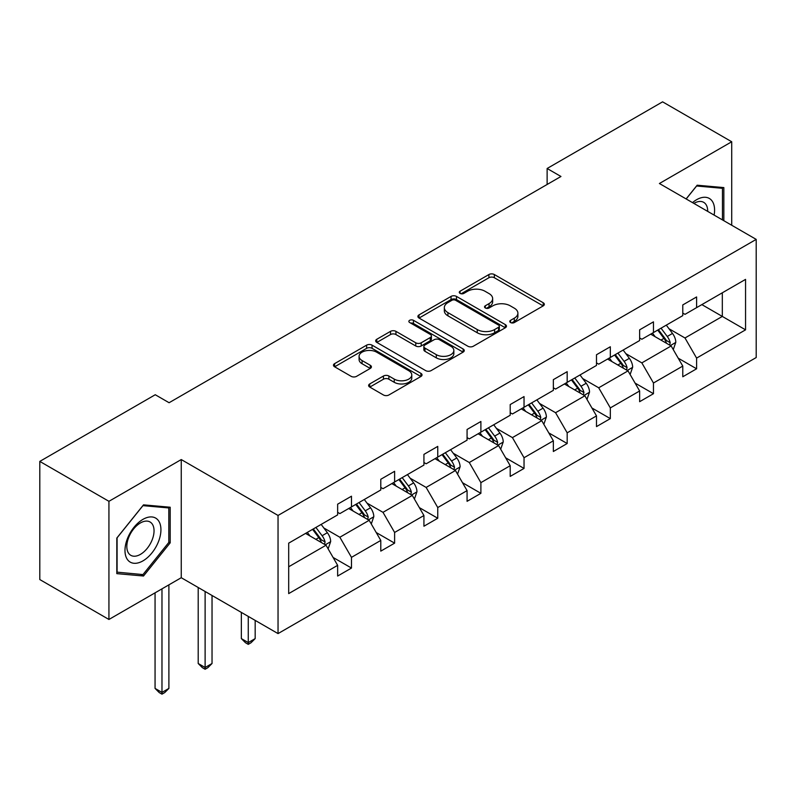 <?xml version="1.0" encoding="UTF-8"?>
<svg xmlns="http://www.w3.org/2000/svg" width="796" height="796" viewBox="0 0 796 796"><rect width="100%" height="100%" fill="white"/><g stroke="black" fill="none" stroke-linecap="round" stroke-linejoin="round"><path stroke-width="1.19" d="M510.564 322.539A2.687 1.552 0 0 0 514.365 322.539L543.21 305.883A3.841 2.219 0 0 0 544.335 304.321A3.841 2.219 0 0 0 543.21 302.749L494.346 274.54A3.841 2.219 0 0 0 488.913 274.54L460.078 291.197A2.687 1.552 0 0 0 459.282 292.291A2.687 1.552 0 0 0 460.078 293.386A2.687 1.552 0 0 0 463.879 293.386L467.61 291.236A12.288 7.094 0 0 1 484.983 291.236L489.052 293.585A12.288 7.094 0 0 1 492.654 298.6A12.288 7.094 0 0 1 489.052 303.614L485.321 305.773A2.687 1.552 0 0 0 484.535 306.868A2.687 1.552 0 0 0 485.321 307.962A2.687 1.552 0 0 0 489.122 307.962L492.853 305.813A12.288 7.094 0 0 1 510.226 305.813L514.296 308.161A12.288 7.094 0 0 1 517.898 313.176A12.288 7.094 0 0 1 514.296 318.191L510.564 320.34A2.687 1.552 0 0 0 509.778 321.445A2.687 1.552 0 0 0 510.564 322.539L510.564 320.34M369.752 383.931A3.841 2.219 0 0 0 368.628 385.503A3.841 2.219 0 0 0 369.752 387.065L383.453 394.985A3.841 2.219 0 0 0 388.886 394.985L420.915 376.488A3.841 2.219 0 0 0 422.039 374.926A3.841 2.219 0 0 0 420.915 373.354L372.06 345.146A3.841 2.219 0 0 0 366.628 345.146L334.599 363.643A3.841 2.219 0 0 0 333.474 365.205A3.841 2.219 0 0 0 334.599 366.777L351.155 376.329A3.841 2.219 0 0 0 356.588 376.329L370.289 368.419A3.841 2.219 0 0 0 371.414 366.856A3.841 2.219 0 0 0 370.289 365.284L362.08 360.548A10.268 5.93 0 0 1 359.076 356.349A10.268 5.93 0 0 1 365.414 350.877A10.268 5.93 0 0 1 376.608 352.16L408.766 370.727A10.268 5.93 0 0 1 411.781 374.926A10.268 5.93 0 0 1 405.443 380.398A10.268 5.93 0 0 1 394.249 379.115L388.886 376.02A3.841 2.219 0 0 0 383.453 376.02L369.752 383.931L369.752 387.065M181.259 459.561L108.933 501.321L39.8 461.401L39.8 579.558L108.933 619.467L181.259 577.717L278.043 633.596L278.043 515.45L181.259 459.561L181.259 577.717M731.723 225.258L731.723 141.758L659.406 183.508L756.2 239.387L278.043 515.45M731.723 141.758L662.59 101.838L547.131 168.493L547.131 184.463M39.8 461.401L155.26 394.736L169.09 402.726L560.961 176.483L547.131 168.493M467.879 346.24A3.841 2.219 0 0 0 473.312 346.24L505.341 327.753A3.841 2.219 0 0 0 506.465 326.181A3.841 2.219 0 0 0 505.341 324.619L456.476 296.41A3.841 2.219 0 0 0 451.043 296.41L419.014 314.898A3.841 2.219 0 0 0 417.89 316.47A3.841 2.219 0 0 0 419.014 318.032L467.879 346.24M410.726 323.116A2.687 1.552 0 0 1 413.452 323.494L413.452 320.31L463.133 348.986A3.841 2.219 0 0 1 464.257 350.548A3.841 2.219 0 0 1 463.133 352.121L431.094 370.618A3.841 2.219 0 0 1 425.671 370.618L376.806 342.399L376.806 339.265A3.841 2.219 0 0 0 375.682 340.837A3.841 2.219 0 0 0 376.806 342.399M376.806 339.265L390.518 331.355A3.841 2.219 0 0 1 395.94 331.355L415.761 342.797A3.841 2.219 0 0 0 421.193 342.797L430.278 337.544A3.841 2.219 0 0 0 431.402 335.982A3.841 2.219 0 0 0 430.278 334.41L409.651 322.499A2.687 1.552 0 0 1 408.865 321.405A2.687 1.552 0 0 1 410.527 319.972A2.687 1.552 0 0 1 413.452 320.31M108.933 501.321L108.933 619.467M288.689 543.151L337.643 514.893L337.643 504.186L351.474 496.207L351.474 506.903L380.786 489.978L380.786 479.282L394.617 471.302L394.617 481.998L423.93 465.073L423.93 454.377L437.75 446.397L437.75 457.093L467.073 440.168L467.073 429.472L480.893 421.482L480.893 432.178L510.206 415.253L510.206 404.557L524.037 396.577L524.037 407.273L553.349 390.348L553.349 379.652L567.18 371.672L567.18 382.369L596.493 365.444L596.493 354.747L610.323 346.757L610.323 357.464L639.636 340.539L639.636 329.833L653.466 321.853L653.466 332.549L682.779 315.624L682.779 304.928L696.6 296.948L696.6 307.644L745.553 279.386L745.553 329.842L696.6 358.1L696.6 368.797L682.779 376.777L682.779 366.08L653.466 383.005L653.466 393.702L639.636 401.691L639.636 390.985L610.323 407.91L610.323 418.616L596.493 426.596L596.493 415.9L567.18 432.825L567.18 443.521L553.349 451.501L553.349 440.805L524.037 457.73L524.037 468.426L510.206 476.406L510.206 465.71L480.893 482.635L480.893 493.331L467.073 501.321L467.073 490.625L437.75 507.54L437.75 518.246L423.93 526.226L423.93 515.529L394.617 532.454L394.617 543.151L380.786 551.13L380.786 540.434L351.474 557.359L351.474 568.055L337.643 576.045L337.643 565.339L288.689 593.607L288.689 543.151M278.043 633.596L756.2 357.543L756.2 239.387M348.708 508.505L369.165 520.315L339.852 537.24L323.853 527.997M339.852 537.24L351.474 557.359M369.165 520.315L380.786 540.434M337.643 512.335L339.852 513.609L351.474 506.903M391.851 483.59L412.308 495.41L382.995 512.335L366.986 503.092M382.995 512.335L394.617 532.454M412.308 495.41L423.93 515.529M380.786 487.431L382.995 488.704L394.617 481.998M434.984 458.685L455.451 470.506L426.139 487.431L410.129 478.187M426.139 487.431L437.75 507.54M455.451 470.506L467.073 490.625M423.93 462.516L426.139 463.799L437.75 457.093M478.127 433.78L498.595 445.591L469.282 462.516L453.272 453.282M469.282 462.516L480.893 482.635M498.595 445.591L510.206 465.71M467.073 437.611L469.282 438.885L480.893 432.178M521.271 408.875L541.738 420.686L512.425 437.611L496.415 428.367M512.425 437.611L524.037 457.73M541.738 420.686L553.349 440.805M510.206 412.706L512.425 413.98L524.037 407.273M564.414 383.961L584.881 395.781L555.568 412.706L539.559 403.463M555.568 412.706L567.18 432.825M584.881 395.781L596.493 415.9M553.349 387.791L555.568 389.075L567.18 382.369M607.557 359.056L628.024 370.876L598.701 387.791L582.702 378.558M598.701 387.791L610.323 407.91M628.024 370.876L639.636 390.985M596.493 362.886L598.701 364.17L610.323 357.464M650.7 334.151L671.157 345.962L641.845 362.886L625.845 353.643M641.845 362.886L653.466 383.005M671.157 345.962L682.779 366.08M639.636 337.982L641.845 339.255L653.466 332.549M701.853 304.609L722.32 316.43L684.988 337.982L668.978 328.738M684.988 337.982L696.6 358.1M745.553 329.842L722.32 316.43L722.32 292.799L745.553 279.386M682.779 313.077L684.988 314.35L696.6 307.644M288.689 566.782L326.032 545.22L305.565 533.41M326.032 545.22L337.643 565.339M678.212 358.18L696.6 368.797M635.069 383.085L653.466 393.702M591.925 407.99L610.323 418.616M548.792 432.905L567.18 443.521M505.649 457.809L524.037 468.426M462.506 482.714L480.893 493.331M419.363 507.629L437.75 518.246M376.219 532.534L394.617 543.151M333.076 557.439L351.474 568.055M723.843 220.711L723.843 187.587L697.157 185.209L686.122 198.93M170.195 542.822L170.195 507.231L143.509 504.853L116.823 538.046L116.823 573.637L143.509 576.015L170.195 542.822L168.812 542.016M511.639 322.917L514.296 321.385A12.288 7.094 0 0 0 517.898 316.37L517.898 313.176M492.654 298.6L492.654 301.793A12.288 7.094 0 0 1 489.052 306.808L486.396 308.341M543.151 305.913L494.346 277.734A3.841 2.219 0 0 0 488.913 277.734L461.153 293.764M505.291 327.783L456.476 299.595A3.841 2.219 0 0 0 451.043 299.595L419.064 318.062M498.555 327.275A2.687 1.552 0 0 0 499.341 326.181A2.687 1.552 0 0 0 498.555 325.086L455.66 300.321A2.687 1.552 0 0 0 451.859 300.321L447.929 302.599A12.288 7.094 0 0 0 444.327 307.614A12.288 7.094 0 0 0 447.929 312.629L477.242 329.554A12.288 7.094 0 0 0 494.615 329.554L498.555 327.275L498.555 330.469A2.687 1.552 0 0 0 499.341 329.375L499.341 326.181M444.327 307.614L444.327 310.808A12.288 7.094 0 0 0 447.929 315.823L447.929 312.629M498.555 330.469L494.615 332.748A12.288 7.094 0 0 1 477.242 332.748L447.929 315.823M376.856 342.429L390.518 334.549L390.518 331.355M431.402 335.982L431.402 339.176A3.841 2.219 0 0 1 430.278 340.738L421.193 345.991A3.841 2.219 0 0 1 415.761 345.991L395.94 334.549A3.841 2.219 0 0 0 390.518 334.549M413.452 323.494L463.073 352.15M436.317 354.668A10.268 5.93 0 0 0 447.511 355.951A10.268 5.93 0 0 0 453.849 350.479A10.268 5.93 0 0 0 450.844 346.28L439.511 339.743A3.841 2.219 0 0 0 434.079 339.743L424.984 344.986A3.841 2.219 0 0 0 423.86 346.559A3.841 2.219 0 0 0 424.984 348.121L436.317 354.668L436.317 357.862A10.268 5.93 0 0 0 447.511 359.145A10.268 5.93 0 0 0 453.849 353.663L453.849 350.479M423.86 346.559L423.86 349.752A3.841 2.219 0 0 0 424.984 351.315L424.984 348.121M436.317 357.862L424.984 351.315M411.781 374.926L411.781 378.12A10.268 5.93 0 0 1 405.443 383.592A10.268 5.93 0 0 1 394.249 382.309L388.886 379.214A3.841 2.219 0 0 0 383.453 379.214L369.802 387.095M359.076 356.349L359.076 359.543A10.268 5.93 0 0 0 362.08 363.732L362.08 360.548M370.24 368.449L362.08 363.732M420.865 376.518L372.06 348.34A3.841 2.219 0 0 0 366.628 348.34L334.648 366.807M140.683 574.394L143.509 576.015M673.267 349.603L675.804 342.26A10.368 5.98 -120 0 0 672.501 333.434L666.292 325.146M655.158 336.718L652.461 333.126M669.635 345.076L670.212 342.698A10.368 5.98 -120 0 0 667.247 336.469L661.038 328.181M658.441 329.683L665.277 338.798A5.283 3.045 60 0 1 666.232 340.399L670.212 342.698M657.715 330.091L663.924 338.38A10.368 5.98 60 0 1 666.511 343.275M630.124 374.508L632.661 367.165A10.368 5.98 -120 0 0 629.357 358.339L623.149 350.051M612.015 361.633L609.318 358.041M626.492 369.991L627.069 367.613A10.368 5.98 -120 0 0 624.104 361.374L617.895 353.086M615.298 354.588L622.134 363.712A5.283 3.045 60 0 1 623.089 365.314L627.069 367.613M614.572 355.006L620.78 363.294A10.368 5.98 60 0 1 623.367 368.19M586.98 399.423L589.528 392.07A10.368 5.98 -120 0 0 586.214 383.254L580.005 374.966M568.871 386.538L566.175 382.946M583.349 394.896L583.926 392.518A10.368 5.98 -120 0 0 580.961 386.279L574.752 377.991M572.155 379.493L578.99 388.617A5.283 3.045 60 0 1 579.946 390.219L583.926 392.518M571.438 379.911L577.647 388.199A10.368 5.98 60 0 1 580.224 393.095M714.112 215.089A25.422 14.676 120 0 0 692.51 202.622M707.694 211.378A19.243 11.114 120 0 0 703.704 202.343A19.243 11.114 120 0 0 693.883 203.408M686.182 198.96L696.6 185.995L722.46 188.304L722.46 219.905M720.748 187.309L722.46 188.304M158.523 541.509A25.422 14.676 120 0 0 151.936 516.952A25.422 14.676 120 0 0 127.39 538.723A25.422 14.676 120 0 0 133.967 563.279A25.422 14.676 120 0 0 158.523 541.509M152.215 539.718A19.243 11.114 120 0 0 150.056 521.987A19.243 11.114 120 0 0 128.644 537.608A19.243 11.114 120 0 0 130.813 555.329A19.243 11.114 120 0 0 152.215 539.718M117.092 572.284L117.092 537.807L142.952 505.639L168.812 507.947L168.812 542.424L142.952 574.593L116.823 572.125M167.1 506.962L168.812 507.947M543.837 424.328L546.384 416.985A10.368 5.98 -120 0 0 543.071 408.159L536.862 399.871M525.728 411.442L523.042 407.85M540.205 419.8L540.783 417.422A10.368 5.98 -120 0 0 537.817 411.194L531.609 402.905M529.012 404.398L535.847 413.522A5.283 3.045 60 0 1 536.803 415.124L540.783 417.422M528.295 404.816L534.504 413.104A10.368 5.98 60 0 1 537.081 418M500.694 449.233L503.241 441.889A10.368 5.98 -120 0 0 499.928 433.064L493.719 424.775M482.585 436.357L479.898 432.755M497.062 444.715L497.649 442.327A10.368 5.98 -120 0 0 494.674 436.099L488.465 427.81M485.868 429.313L492.704 438.427A5.283 3.045 60 0 1 493.669 440.039L497.649 442.327M485.152 429.731L491.361 438.019A10.368 5.98 60 0 1 493.938 442.904M457.551 474.147L460.098 466.794A10.368 5.98 -120 0 0 456.795 457.969L450.586 449.68M439.442 461.262L436.755 457.67M453.919 469.62L454.506 467.242A10.368 5.98 -120 0 0 451.541 461.003L445.332 452.715M442.735 454.217L449.561 463.342A5.283 3.045 60 0 1 450.526 464.944L454.506 467.242M442.009 454.635L448.218 462.924A10.368 5.98 60 0 1 450.805 467.819M414.418 499.052L416.955 491.709A10.368 5.98 -120 0 0 413.651 482.883L407.443 474.595M396.309 486.167L393.612 482.575M410.786 494.525L411.363 492.147A10.368 5.98 -120 0 0 408.398 485.918L402.189 477.63M399.592 479.122L406.418 488.246A5.283 3.045 60 0 1 407.383 489.848L411.363 492.147M398.866 479.54L405.074 487.829A10.368 5.98 60 0 1 407.661 492.724M248.262 616.403L248.262 642.591L255.178 638.601L255.178 620.392M255.178 638.601L251.029 642.75L248.262 644.352L245.496 642.75L241.347 638.601L241.347 612.413M241.347 638.601L248.262 642.591L248.262 644.352M371.274 523.957L373.812 516.614A10.368 5.98 -120 0 0 370.508 507.788L364.299 499.5M353.165 511.072L350.469 507.48M367.643 519.43L368.22 517.052A10.368 5.98 -120 0 0 365.255 510.823L359.046 502.535M356.449 504.027L363.284 513.151A5.283 3.045 60 0 1 364.24 514.753L368.22 517.052M355.722 504.445L361.931 512.733A10.368 5.98 60 0 1 364.518 517.629M205.119 591.498L205.119 667.496L212.034 663.506L212.034 595.488M212.034 663.506L207.885 667.655L205.119 669.257L202.353 667.655L198.204 663.506L198.204 587.508M198.204 663.506L205.119 667.496L205.119 669.257M328.131 548.862L330.668 541.519A10.368 5.98 -120 0 0 327.365 532.693L321.156 524.405M310.022 535.987L307.326 532.395M324.499 544.345L325.076 541.967A10.368 5.98 -120 0 0 322.111 535.728L315.903 527.44M313.306 528.942L320.141 538.056A5.283 3.045 60 0 1 321.096 539.668L325.076 541.967M312.579 529.36L318.788 537.648A10.368 5.98 60 0 1 321.375 542.534M161.976 588.841L161.976 692.411L168.891 688.411L168.891 584.851M168.891 688.411L164.742 692.57L161.976 694.162L159.21 692.57L155.061 688.411L155.061 592.841M155.061 688.411L161.976 692.411L161.976 694.162M514.296 321.385L514.296 318.191M485.321 307.962L485.321 305.773M489.052 306.808L489.052 303.614M460.078 293.386L460.078 291.197M488.913 277.734L488.913 274.54M494.346 277.734L494.346 274.54M543.21 305.883L543.21 302.749M419.014 318.032L419.014 314.898M451.043 299.595L451.043 296.41M456.476 299.595L456.476 296.41M505.341 327.753L505.341 324.619M477.242 332.748L477.242 329.554M494.615 332.748L494.615 329.554M395.94 334.549L395.94 331.355M415.761 345.991L415.761 342.797M421.193 345.991L421.193 342.797M430.278 340.738L430.278 337.544M463.133 352.121L463.133 348.986M383.453 379.214L383.453 376.02M388.886 379.214L388.886 376.02M394.249 382.309L394.249 379.115M370.289 368.419L370.289 365.284M334.599 366.777L334.599 363.643M366.628 348.34L366.628 345.146M372.06 348.34L372.06 345.146M420.915 376.488L420.915 373.354M670.411 345.534L675.734 342.459M667.247 336.469L672.501 333.434M660.978 340.081L663.924 338.38M627.278 370.439L632.601 367.364M624.104 361.374L629.357 358.339M617.835 364.996L620.78 363.294M584.135 395.353L589.458 392.279M580.961 386.279L586.214 383.254M574.692 389.901L577.647 388.199M540.991 420.258L546.315 417.184M537.817 411.194L543.071 408.159M531.549 414.806L534.504 413.104M497.848 445.163L503.171 442.088M494.674 436.099L499.928 433.064M488.416 439.72L491.361 438.019M454.705 470.068L460.028 466.993M451.541 461.003L456.795 457.969M445.272 464.625L448.218 462.924M411.562 494.983L416.885 491.908M408.398 485.918L413.651 482.883M402.129 489.53L405.074 487.829M368.419 519.888L373.742 516.813M365.255 510.823L370.508 507.788M358.986 514.435L361.931 512.733M325.285 544.792L330.609 541.718M322.111 535.728L327.365 532.693M315.843 539.35L318.788 537.648"/></g></svg>
